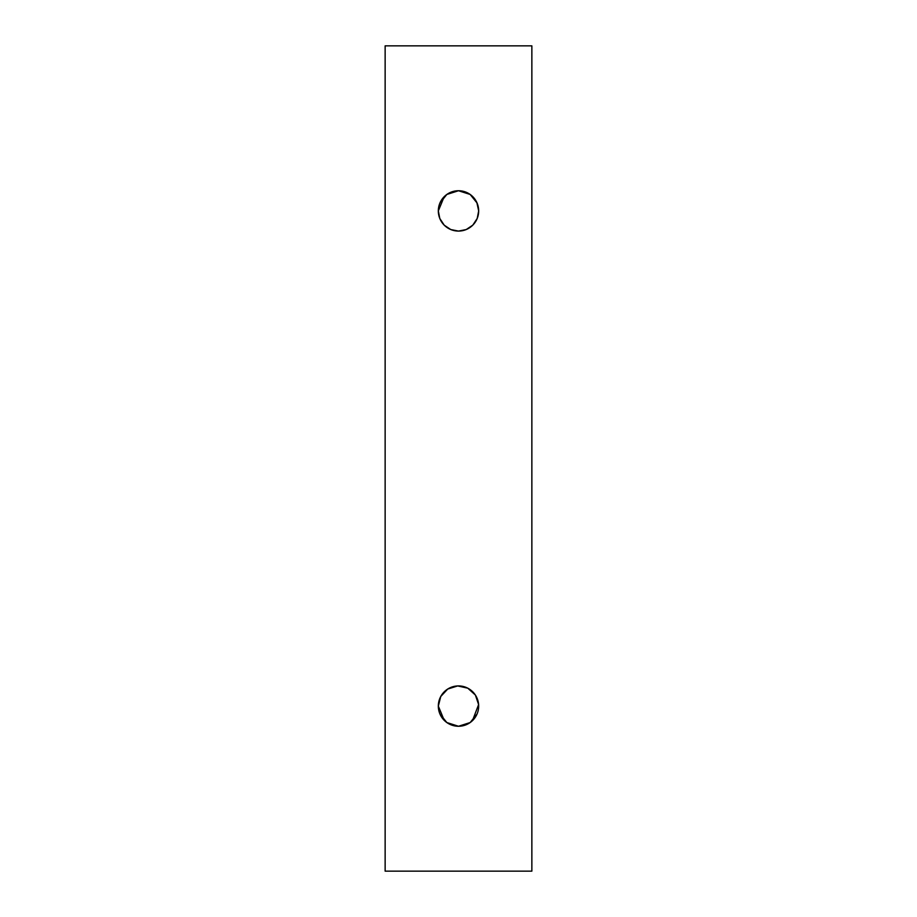 <?xml version="1.0" encoding="UTF-8"?>
<svg xmlns="http://www.w3.org/2000/svg" width="917" height="917" viewBox="0 0 917 917"><rect width="100%" height="100%" fill="white"/><g stroke="black" fill="none" stroke-linecap="round" stroke-linejoin="round"><path stroke-width="1.38" d="M444.195 196.685L438.326 210.91L439.793 218.475L444.229 225.181L450.774 229.548L458.5 231.084L466.237 229.537L472.794 225.146L477.207 218.464L478.674 210.91L476.851 202.531L472.484 196.364L476.851 202.531L478.674 210.91L477.207 218.464L472.794 225.146L466.237 229.537L458.5 231.084L450.774 229.548L444.229 225.181L439.793 218.475L438.326 210.91L444.229 196.639M466.34 192.318L467.555 192.891L466.34 192.318M438.326 210.91A20.174 20.174 0 0 1 468.587 193.441A20.174 20.174 0 0 1 468.587 228.379A20.174 20.174 0 0 1 438.326 210.91M478.342 207.242C478.64 209.214 478.64 209.214 478.342 207.242M477.069 203.024L470.157 194.45L458.5 190.736L446.843 194.45L439.931 203.024M438.876 206.245L438.658 207.242C438.36 209.214 438.36 209.214 438.658 207.242M444.195 720.315L438.326 706.113L440.756 696.496L447.725 689.045L457.675 685.939L467.785 688.186L475.373 695.04L478.617 704.565L472.484 720.636L478.617 704.565L475.373 695.04L467.785 688.186L457.675 685.939L447.725 689.045L440.756 696.496L438.326 706.09L444.229 720.361M467.555 724.109L466.34 724.682L467.555 724.109M438.326 706.09A20.174 20.174 0 0 1 468.587 688.621A20.174 20.174 0 0 1 468.587 723.559A20.174 20.174 0 0 1 438.326 706.09M439.931 713.976L446.843 722.55L458.5 726.264L470.157 722.55L477.069 713.976M478.124 710.755L478.342 709.758C478.64 707.786 478.64 707.786 478.342 709.758M438.658 709.758C438.36 707.786 438.36 707.786 438.658 709.758M385.14 871.15L531.86 871.15L531.86 45.85L385.14 45.85L385.14 871.15"/></g></svg>
